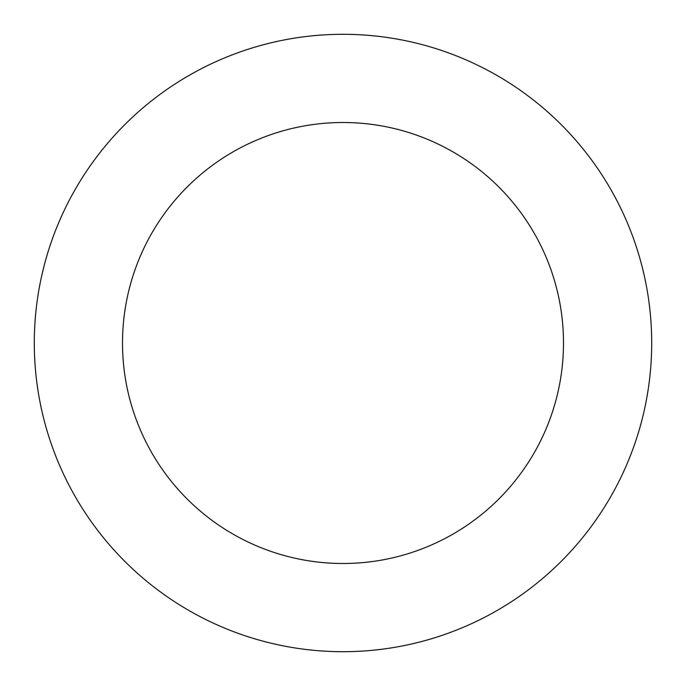 <?xml version="1.0" encoding="UTF-8"?>
<svg xmlns="http://www.w3.org/2000/svg" width="686" height="686" viewBox="0 0 686 686"><rect width="100%" height="100%" fill="white"/><g stroke="black" fill="none" stroke-linecap="round" stroke-linejoin="round"><path stroke-width="1.03" d="M563.498 343A220.498 220.498 0 0 0 343 122.502A220.498 220.498 0 0 0 122.502 343A220.498 220.498 0 0 0 343 563.498A220.498 220.498 0 0 0 563.498 343M651.7 343A308.7 308.7 0 0 0 343 34.3A308.7 308.7 0 0 0 34.3 343A308.7 308.7 0 0 0 343 651.7A308.7 308.7 0 0 0 651.7 343"/></g></svg>
